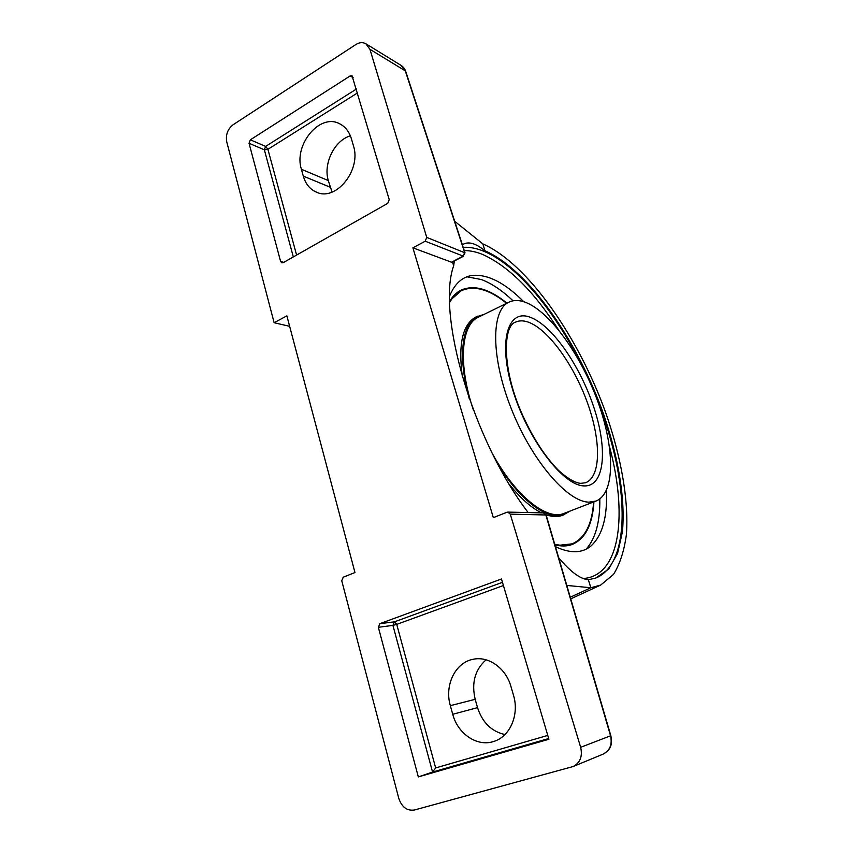 <?xml version="1.0" encoding="UTF-8"?>
<svg xmlns="http://www.w3.org/2000/svg" width="853" height="853" viewBox="0 0 853 853"><rect width="100%" height="100%" fill="white"/><g stroke="black" fill="none" stroke-linecap="round" stroke-linejoin="round"><path stroke-width="1.28" d="M369.935 49.293L365.873 43.77C362.76 42.074 359.412 42.33 355.84 44.548L233.104 124.751C227.655 129.102 225.533 134.817 226.749 141.897L274.133 322.722L286.864 315.845L354.965 572.544L343.215 577.204L341.754 580.765L398.788 798.387C401.827 807.173 407.041 811.043 414.419 810.009L573.163 766.527C580.189 762.795 582.695 756.387 580.658 747.313L510.275 514.146L507.791 512.099L506.874 512.269L493.322 517.643L412.905 247.828L425.21 241.196L426.735 237.401L369.935 49.293L405.282 70.863L464.65 252.52L463.19 256.113L465.013 252.84L426.735 237.401M250.334 139.828L249.044 143.293L280.594 261.402L281.863 262.852L283.217 262.66L387.752 203.345L389.224 199.613L352.054 75.789L350.135 75.949L250.334 139.828L265.635 146.385L264.355 149.797L267.906 149.318L265.635 146.385L356.49 89M379.852 623.671L378.348 627.286L418.322 776.912L548.905 739.252L501.479 578.984L379.852 623.671L394.406 621.848L392.924 625.388L396.73 624.375L394.406 621.848L502.47 582.322M418.322 776.912L432.567 772.05L435.659 767.945L396.73 624.375L503.419 585.531M513.495 695.28C519.52 714.611 510.051 736.629 493.855 741.417C477.36 747.196 457.773 733.9 452.73 714.292L450.341 705.666C444.232 685.226 455.417 662.323 473.276 659.262C488.502 655.882 505.861 668.112 510.926 686.441L513.495 695.28M351.415 138.826L353.441 145.778C361.565 169.811 336.21 201.404 316.815 192.32C310.161 189.558 305.662 184.152 303.295 176.113L301.408 169.278C293.443 144.989 319.704 112.905 339.494 123.706C345.23 126.575 349.208 131.618 351.415 138.826M504.965 734.55C491.499 731.49 482.35 722.512 477.541 707.638L475.185 699.321C471.346 682.88 474.982 669.712 486.082 659.817M462.39 244.79L463.414 244.182C468.851 241.292 476.038 243.51 484.984 250.814L482.809 243.873C528.135 263.94 578.888 337.575 606.014 413.556C621.133 457.059 628.842 500.295 626.411 534.404C624.3 550.569 619.992 563.908 613.488 574.432L600.704 585.051L590.852 587.749L566.797 585.435M510.275 514.146L546.155 514.988L543.436 512.909L545.824 514.839L610.556 735.776C612.422 744.402 609.98 750.501 603.21 754.084L573.163 766.527M401.113 65.414L405.697 71.332L465.013 252.84M289.647 326.326L274.133 322.722M451.823 262.329L412.905 247.828M452.495 261.978L453.668 265.784L454.329 261.018M528.156 512.557C472.615 439.935 436.448 313.691 453.668 265.784M570.262 597.239L590.852 587.749L588.325 579.72C580.296 579.08 570.412 571.755 558.683 557.745M482.809 243.873L454.713 221.29M523.742 301.717C505.008 282.876 487.916 274.112 472.466 275.412C462.411 276.745 454.82 283.559 449.691 295.852M555.442 546.666C570.209 553.608 582.045 553.394 590.937 546.027C602.389 535.556 607.539 517.046 606.408 490.475M484.984 250.814C528.753 269.761 578.238 341.776 604.095 415.688C618.5 457.976 625.473 499.73 622.391 532.037L617.593 553.33L608.669 569.1L595.65 578.121L588.325 579.72M332.062 192.106L328.309 180.58C323.052 163.723 334.429 140.404 350.37 135.83M525.011 302.143C549.876 311.292 581.074 355.264 597.846 401.646C614.757 447.964 615.525 493.141 596.002 501.052L588.922 502.15C567.501 501.969 531.846 460.791 511.352 408.886C490.678 357.023 491.083 310.034 508.932 302.175C513.581 299.968 518.933 299.957 525.011 302.143M466.954 276.798L481.423 279.549C491.669 283.431 502.204 290.521 513.058 300.81M599.819 498.941C600.139 521.737 595.607 538.467 586.203 549.119M593.944 501.852C592.536 524.584 585.318 538.776 572.299 544.449C567.213 546.346 561.423 546.474 554.908 544.832M449.691 301.258C452.772 296.108 456.536 292.408 460.983 290.169C473.969 284.465 489.291 288.794 506.927 303.156M574.464 542.828L570.689 544.982M463.616 289.689L459.468 291.001M460.897 290.916L456.707 292.942M571.723 543.99L567.394 545.696M565.219 545.611L563.449 545.984M455.299 294.594L453.828 295.65M506.618 303.316C489.217 289.274 474.108 285.073 461.292 290.713C456.707 293.027 452.836 296.908 449.712 302.335M593.613 501.98C592.131 524.307 584.955 538.264 572.107 543.851C567.032 545.739 561.231 545.867 554.727 544.214M570.358 510.958L562.681 515.265C557.915 517.099 552.381 516.929 546.08 514.764M541.57 512.866C531.28 507.823 520.533 498.323 509.326 484.333M484.248 314.309L475.899 317.017C462.55 324.225 458.05 344.281 462.422 377.207M461.292 290.713L450.32 300.235M572.107 543.851L557.702 545.451M508.932 302.175L478.298 317.231C462.113 324.3 458.008 360.019 471.389 403.81L473.202 409.547M596.002 501.052L564.185 513.346C547.285 520.863 516.3 497.022 492.874 454.478M477.733 316.122C462.017 323.095 457.421 356.575 469.299 398.788M564.59 514.53C548.799 521.322 521.098 501.99 498.131 464.64M378.348 627.286L392.924 625.388L432.567 772.05L548.682 738.517M547.765 735.414L435.659 767.945M296.588 255.068L267.906 149.318L357.631 92.838M477.541 707.638L452.73 714.292M475.185 699.321L450.341 705.666M580.658 747.313L610.833 735.691C611.868 740.82 611.686 744.573 610.268 746.951C609.628 749.297 607.261 751.685 603.156 754.105M425.21 241.196L463.19 256.113L451.322 262.319M463.222 247.338C469.726 246.954 476.656 248.287 484.003 251.326C517.568 265.208 555.708 312.209 582.514 366.886M609.415 446.29C627.488 513.143 620.909 574.975 584.241 578.419L583.111 578.505M464.277 250.579C470.099 250.547 476.251 251.848 482.713 254.482C508.655 266.339 533.839 291.331 558.257 329.461M598.369 403.085C628.736 480.1 632.478 563.982 595.106 578.313M330.186 187.212L303.295 176.113M328.309 180.58L301.408 169.278M280.594 261.402L283.74 262.361M249.044 143.293L264.355 149.797L293.315 256.924M350.135 75.949L353.131 77.634M583.729 485.89C563.033 485.389 527.964 439.679 512.994 390.749C497.725 341.797 507.514 308.818 529.798 317.124C551.902 324.716 580.413 366.118 594.051 407.979C607.922 449.84 604.681 487.191 583.729 485.89M527.772 321.954C547.722 328.629 573.344 364.071 587.12 401.912C601.013 439.732 601.418 476.294 585.734 482.702L580.69 483.374C575.871 482.873 568.748 479.706 558.235 470.12C544.011 455.545 531.408 435.584 520.415 410.218C501.905 366.694 503.259 325.857 515.447 322.167C519.019 320.504 523.134 320.429 527.772 321.954M546.155 514.988L610.833 735.691M401.23 65.489L366.054 43.887M401.496 65.649C403.576 67.27 404.972 69.146 405.687 71.289M463.691 256.124L451.834 262.319M600.704 585.051L570.742 598.87M507.791 512.099L543.436 512.909"/></g></svg>
